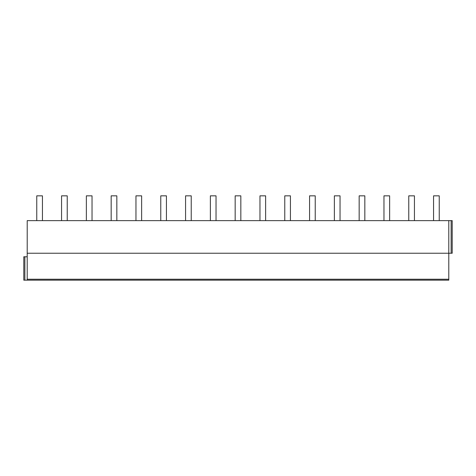 <?xml version="1.0" encoding="UTF-8"?>
<svg xmlns="http://www.w3.org/2000/svg" width="476" height="476" viewBox="0 0 476 476"><rect width="100%" height="100%" fill="white"/><g stroke="black" fill="none" stroke-linecap="round" stroke-linejoin="round"><path stroke-width="0.71" d="M448.797 220.638L27.203 220.638L27.203 253.232L452.2 253.232L452.2 220.638L448.797 220.638L448.797 280.162L23.8 280.162L23.8 256.778L27.203 256.778M27.203 253.232L27.203 280.162M23.8 256.778L23.8 280.162M42.435 220.638L42.435 195.838L36.765 195.838L36.765 220.638M67.235 220.638L67.235 195.838L61.565 195.838L61.565 220.638M92.035 220.638L92.035 195.838L86.364 195.838L86.364 220.638M116.834 220.638L116.834 195.838L111.164 195.838L111.164 220.638M141.634 220.638L141.634 195.838L135.963 195.838L135.963 220.638M166.433 220.638L166.433 195.838L160.769 195.838L160.769 220.638M191.233 220.638L191.233 195.838L185.569 195.838L185.569 220.638M216.033 220.638L216.033 195.838L210.368 195.838L210.368 220.638M240.832 220.638L240.832 195.838L235.168 195.838L235.168 220.638M265.632 220.638L265.632 195.838L259.967 195.838L259.967 220.638M290.431 220.638L290.431 195.838L284.767 195.838L284.767 220.638M315.231 220.638L315.231 195.838L309.567 195.838L309.567 220.638M340.037 220.638L340.037 195.838L334.366 195.838L334.366 220.638M364.836 220.638L364.836 195.838L359.166 195.838L359.166 220.638M389.636 220.638L389.636 195.838L383.965 195.838L383.965 220.638M414.435 220.638L414.435 195.838L408.765 195.838L408.765 220.638M439.235 220.638L439.235 195.838L433.565 195.838L433.565 220.638M448.797 279.233L27.203 279.233M24.865 256.778L24.865 280.162M451.135 220.638L451.135 253.232"/></g></svg>
